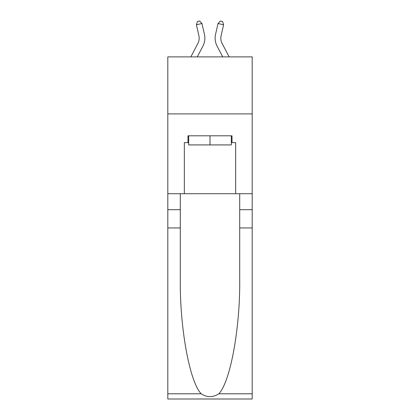 <?xml version="1.0" encoding="UTF-8"?>
<svg xmlns="http://www.w3.org/2000/svg" width="420" height="420" viewBox="0 0 420 420"><rect width="100%" height="100%" fill="white"/><g stroke="black" fill="none" stroke-linecap="round" stroke-linejoin="round"><path stroke-width="0.63" d="M252.194 113.904L252.194 56.884L167.806 56.884L167.806 113.904L252.194 113.904L252.194 193.73L235.657 193.73L235.657 142.643L232.008 142.643L232.008 135.797L187.992 135.797L187.992 142.643L188.674 142.643M197.862 43.475A11.403 11.403 -36.1 0 0 198.881 35.648A11.403 11.403 -36.1 0 1 197.862 43.475A11.403 11.403 -36.1 0 0 198.881 35.648A11.403 11.403 -36.1 0 1 197.862 43.475A11.403 11.403 -36.1 0 0 198.881 35.648A11.403 11.403 -36.1 0 1 197.862 43.475A11.403 11.403 -36.1 0 0 198.881 35.648A11.403 11.403 -36.1 0 1 197.862 43.475A11.403 11.403 -36.1 0 0 198.881 35.648A11.403 11.403 -36.1 0 1 197.862 43.475A11.403 11.403 -36.1 0 0 198.881 35.648A11.403 11.403 -36.1 0 1 197.862 43.475A11.403 11.403 -36.1 0 0 198.881 35.648A11.403 11.403 -36.1 0 1 197.862 43.475A11.403 11.403 -36.1 0 0 198.881 35.648A11.403 11.403 -36.1 0 1 197.862 43.475A11.403 11.403 -36.1 0 0 198.881 35.648A11.403 11.403 -36.1 0 1 197.862 43.475A11.403 11.403 -36.1 0 0 198.881 35.648A11.403 11.403 -36.1 0 1 197.862 43.475A11.403 11.403 -36.1 0 0 198.881 35.648A11.403 11.403 -36.1 0 1 197.862 43.475A11.403 11.403 -36.1 0 0 198.881 35.648A11.403 11.403 -36.1 0 1 197.862 43.475A11.403 11.403 -36.1 0 0 198.881 35.648A11.403 11.403 -36.1 0 1 197.862 43.475A11.403 11.403 -36.1 0 0 198.881 35.648A11.403 11.403 -36.1 0 1 197.862 43.475A11.403 11.403 -36.1 0 0 198.881 35.648A11.403 11.403 -36.1 0 1 197.862 43.475A11.403 11.403 -36.1 0 0 198.881 35.648A11.403 11.403 -36.1 0 1 197.862 43.475A11.403 11.403 -36.1 0 0 198.881 35.648A11.403 11.403 -36.1 0 1 197.862 43.475A11.403 11.403 -36.1 0 0 198.881 35.648A11.403 11.403 -36.1 0 1 197.862 43.475A11.403 11.403 -36.1 0 0 198.881 35.648A11.403 11.403 -36.1 0 1 197.862 43.475A11.403 11.403 -36.1 0 0 198.881 35.648A11.403 11.403 -36.1 0 1 197.862 43.475A11.403 11.403 -36.1 0 0 198.881 35.648A11.403 11.403 -36.1 0 1 197.862 43.475A11.403 11.403 -36.1 0 0 198.881 35.648A11.403 11.403 -36.1 0 1 197.862 43.475A11.403 11.403 -36.1 0 0 198.881 35.648A11.403 11.403 -36.1 0 1 197.862 43.475A11.403 11.403 -36.1 0 0 198.881 35.648A11.403 11.403 -36.1 0 1 197.862 43.475A11.403 11.403 -36.1 0 0 198.881 35.648A11.403 11.403 -36.1 0 1 197.862 43.475A11.403 11.403 -36.1 0 0 198.881 35.648A11.403 11.403 -36.1 0 1 197.862 43.475A11.403 11.403 -36.1 0 0 198.881 35.648A11.403 11.403 -36.1 0 1 197.862 43.475L190.838 56.884L197.862 43.475A11.403 11.403 -34.3 0 0 198.881 35.648L196.403 24.78L197.41 21.509L199.637 21L201.962 23.51L204.44 34.382A17.105 17.105 143.9 0 1 202.918 46.121L197.274 56.884M222.138 43.475A11.403 11.403 36.1 0 1 221.12 35.648A11.403 11.403 36.1 0 0 222.138 43.475A11.403 11.403 36.1 0 1 221.12 35.648A11.403 11.403 36.1 0 0 222.138 43.475A11.403 11.403 36.1 0 1 221.12 35.648A11.403 11.403 36.1 0 0 222.138 43.475A11.403 11.403 36.1 0 1 221.12 35.648A11.403 11.403 36.1 0 0 222.138 43.475A11.403 11.403 36.1 0 1 221.12 35.648A11.403 11.403 36.1 0 0 222.138 43.475A11.403 11.403 36.1 0 1 221.12 35.648A11.403 11.403 36.1 0 0 222.138 43.475A11.403 11.403 36.1 0 1 221.12 35.648A11.403 11.403 36.1 0 0 222.138 43.475A11.403 11.403 36.1 0 1 221.12 35.648A11.403 11.403 36.1 0 0 222.138 43.475A11.403 11.403 36.1 0 1 221.12 35.648A11.403 11.403 36.1 0 0 222.138 43.475A11.403 11.403 36.1 0 1 221.12 35.648A11.403 11.403 36.1 0 0 222.138 43.475A11.403 11.403 36.1 0 1 221.12 35.648A11.403 11.403 36.1 0 0 222.138 43.475A11.403 11.403 36.1 0 1 221.12 35.648A11.403 11.403 36.1 0 0 222.138 43.475A11.403 11.403 36.1 0 1 221.12 35.648A11.403 11.403 36.1 0 0 222.138 43.475A11.403 11.403 36.1 0 1 221.12 35.648A11.403 11.403 36.1 0 0 222.138 43.475A11.403 11.403 36.1 0 1 221.12 35.648A11.403 11.403 36.1 0 0 222.138 43.475A11.403 11.403 36.1 0 1 221.12 35.648A11.403 11.403 36.1 0 0 222.138 43.475A11.403 11.403 36.1 0 1 221.12 35.648A11.403 11.403 36.1 0 0 222.138 43.475A11.403 11.403 36.1 0 1 221.12 35.648A11.403 11.403 36.1 0 0 222.138 43.475A11.403 11.403 36.1 0 1 221.12 35.648A11.403 11.403 36.1 0 0 222.138 43.475A11.403 11.403 36.1 0 1 221.12 35.648A11.403 11.403 36.1 0 0 222.138 43.475A11.403 11.403 36.1 0 1 221.12 35.648A11.403 11.403 36.1 0 0 222.138 43.475A11.403 11.403 36.1 0 1 221.12 35.648A11.403 11.403 36.1 0 0 222.138 43.475A11.403 11.403 36.1 0 1 221.12 35.648A11.403 11.403 36.1 0 0 222.138 43.475A11.403 11.403 36.1 0 1 221.12 35.648A11.403 11.403 36.1 0 0 222.138 43.475A11.403 11.403 36.1 0 1 221.12 35.648A11.403 11.403 36.1 0 0 222.138 43.475A11.403 11.403 36.1 0 1 221.12 35.648A11.403 11.403 36.1 0 0 222.138 43.475A11.403 11.403 36.1 0 1 221.12 35.648A11.403 11.403 36.1 0 0 222.138 43.475L229.163 56.884L222.138 43.475A11.403 11.403 34.3 0 1 221.12 35.648L223.597 24.78L218.038 23.51L215.56 34.382A17.105 17.105 -143.9 0 0 217.082 46.121L222.726 56.884L217.082 46.121M231.326 135.797L231.326 144.921L188.674 144.921L188.674 135.797M210 135.797L210 144.921M218.825 393.797L252.194 393.797L252.194 399L167.806 399L167.806 227.945L180.296 227.945L180.296 278.796C179.686 327.406 189.546 381.707 201.175 393.797C207.055 397.546 212.935 397.546 218.825 393.797C230.454 381.707 240.314 327.406 239.704 278.796L239.704 193.73M239.704 227.945L252.194 227.945L252.194 193.73M167.806 227.945L167.806 113.904M180.296 193.73L180.296 227.945M252.194 393.797L252.194 227.945M167.806 193.73L184.343 193.73L184.343 142.643L187.992 142.643M184.343 193.73L235.657 193.73M231.326 142.643L232.008 142.643M201.962 23.51L204.44 34.382L201.962 23.51L204.44 34.382L201.962 23.51L204.44 34.382L201.962 23.51L204.44 34.382L201.962 23.51L204.44 34.382L201.962 23.51L204.44 34.382L201.962 23.51L204.44 34.382L201.962 23.51L204.44 34.382L201.962 23.51L204.44 34.382L201.962 23.51L204.44 34.382L201.962 23.51L204.44 34.382L201.962 23.51L204.44 34.382L201.962 23.51L204.44 34.382L201.962 23.51L204.44 34.382L201.962 23.51L204.44 34.382L201.962 23.51L204.44 34.382L201.962 23.51L204.44 34.382L201.962 23.51L204.44 34.382L201.962 23.51L204.44 34.382L201.962 23.51L204.44 34.382L201.962 23.51L204.44 34.382L201.962 23.51L204.44 34.382L201.962 23.51L204.44 34.382L201.962 23.51L204.44 34.382L201.962 23.51L204.44 34.382L201.962 23.51L204.44 34.382L201.962 23.51L204.44 34.382L201.962 23.51L196.403 24.78M218.038 23.51L215.56 34.382L218.038 23.51L215.56 34.382L218.038 23.51L215.56 34.382L218.038 23.51L215.56 34.382L218.038 23.51L215.56 34.382L218.038 23.51L215.56 34.382L218.038 23.51L215.56 34.382L218.038 23.51L215.56 34.382L218.038 23.51L215.56 34.382L218.038 23.51L215.56 34.382L218.038 23.51L215.56 34.382L218.038 23.51L215.56 34.382L218.038 23.51L215.56 34.382L218.038 23.51L215.56 34.382L218.038 23.51L215.56 34.382L218.038 23.51L215.56 34.382L218.038 23.51L215.56 34.382L218.038 23.51L215.56 34.382L218.038 23.51L215.56 34.382L218.038 23.51L215.56 34.382L218.038 23.51L215.56 34.382L218.038 23.51L215.56 34.382L218.038 23.51L215.56 34.382L218.038 23.51L215.56 34.382L218.038 23.51L215.56 34.382L218.038 23.51L215.56 34.382L218.038 23.51L215.56 34.382L218.038 23.51L220.364 21L222.59 21.509L223.597 24.78M239.704 209.696L252.194 209.696M180.296 209.696L167.806 209.696M167.806 393.797L201.175 393.797"/></g></svg>
